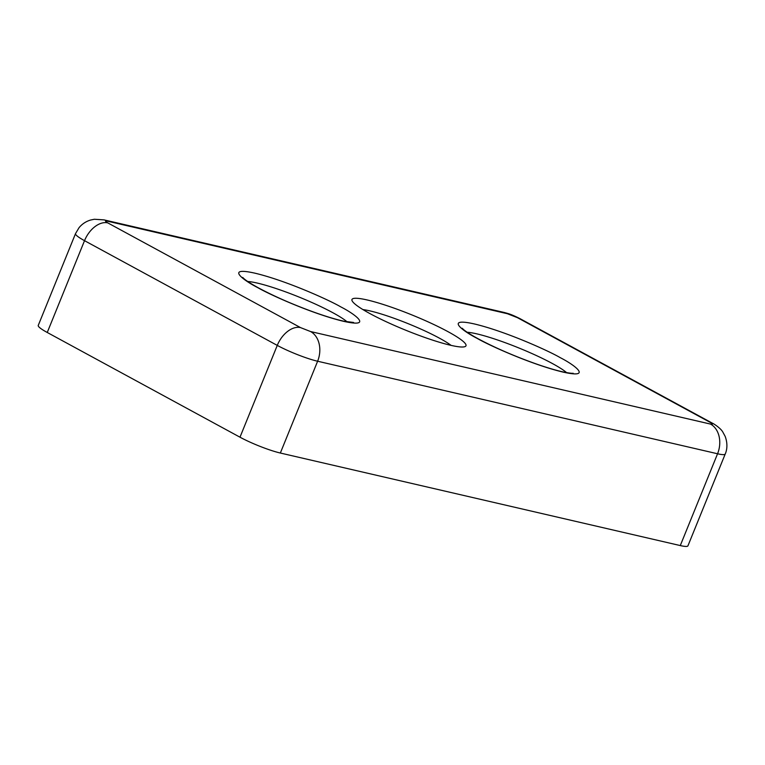 <?xml version="1.0" encoding="UTF-8"?>
<svg xmlns="http://www.w3.org/2000/svg" width="765" height="765" viewBox="0 0 765 765"><rect width="100%" height="100%" fill="white"/><g stroke="black" fill="none" stroke-linecap="round" stroke-linejoin="round"><path stroke-width="1.15" d="M369.954 313.602A61.525 8.243 22.1 0 0 426.621 338.101A61.525 8.243 22.1 0 0 465.043 346.602A61.525 8.243 22.1 0 0 447.994 331.666A61.525 8.243 22.1 0 0 384.154 304.766A61.525 8.243 22.1 0 0 352.072 300.731A61.525 8.243 22.1 0 0 369.954 313.602M451.073 345.369A53.062 7.115 22.1 0 0 439.473 338.187A53.062 7.115 22.1 0 0 362.945 309.586M310.59 331.551A23.074 17.518 103 0 1 317.618 361.233A30.763 4.121 22.1 0 1 277.265 345.397L239.99 437.197L47.248 332.479L84.523 240.679L277.265 345.397A23.074 14.698 -61.5 0 1 300.502 327.592L107.75 222.873C104.92 221.238 104.815 220.674 107.425 221.171L507.367 313.717L517.446 317.676L710.197 422.385C713.028 424.02 713.143 424.594 710.532 424.087L310.59 331.551L300.502 327.592M680.286 545.569L717.56 453.769A30.763 4.121 22.1 0 0 725.22 454.018L687.945 545.818A30.763 4.121 -157.9 0 1 680.286 545.569L280.344 453.033L317.618 361.233L717.56 453.769A23.074 17.518 -77 0 0 710.532 424.087M239.99 437.197A30.763 4.121 22.1 0 0 280.344 453.033M507.367 313.717A23.074 17.518 -77 0 0 503.963 312.416L104.021 219.88L94.363 219.259L90.605 220.033C85.976 221.41 82.123 223.963 79.034 227.693L75.525 233.612L38.25 325.412A30.763 4.121 22.1 0 0 47.248 332.479M257.776 287.65C269.07 294.305 312.225 313.87 343.514 321.3C373.597 328.07 355.314 314.252 340.693 306.832C329.409 300.186 286.244 280.612 254.955 273.182C224.872 266.411 243.165 280.229 257.776 287.65M247.736 281.491A57.681 7.727 -157.9 0 1 332.947 312.77A57.681 7.727 -157.9 0 1 347.138 321.855M477.255 338.436C488.548 345.082 531.704 364.656 562.992 372.077C593.076 378.857 574.792 365.039 560.171 357.618C548.888 350.963 505.722 331.398 474.434 323.968C444.35 317.198 462.643 331.006 477.255 338.436M467.214 332.268A57.681 7.727 -157.9 0 1 552.426 363.547A57.681 7.727 -157.9 0 1 566.626 372.641M107.75 222.873A23.074 14.698 118.5 0 0 84.523 240.679A30.763 4.121 22.1 0 1 75.525 233.612M710.197 422.385A23.074 14.698 -61.5 0 1 712.607 423.303L519.865 318.584A23.074 14.698 118.5 0 0 517.446 317.676M104.021 219.88A23.074 17.518 103 0 1 107.425 221.171M353.583 322.476L344.164 321.262C336.849 319.684 327.659 316.959 316.576 313.095C294.755 305.331 275.419 296.944 258.58 287.956C251.656 284.15 246.846 281.118 244.15 278.843L242.687 277.446M573.062 373.263C573.348 373.091 573.444 373.97 563.642 372.048C556.337 370.47 547.138 367.745 536.055 363.882C514.233 356.108 494.898 347.731 478.068 338.732C471.135 334.936 466.325 331.895 463.628 329.629L462.165 328.233M725.22 454.018C726.387 451.465 728.366 445.029 725.163 436.375L722.896 432.177C720.582 427.836 712.617 423.122 712.607 423.303M503.963 312.416C508.476 313.679 510.685 314.013 519.865 318.584"/></g></svg>
